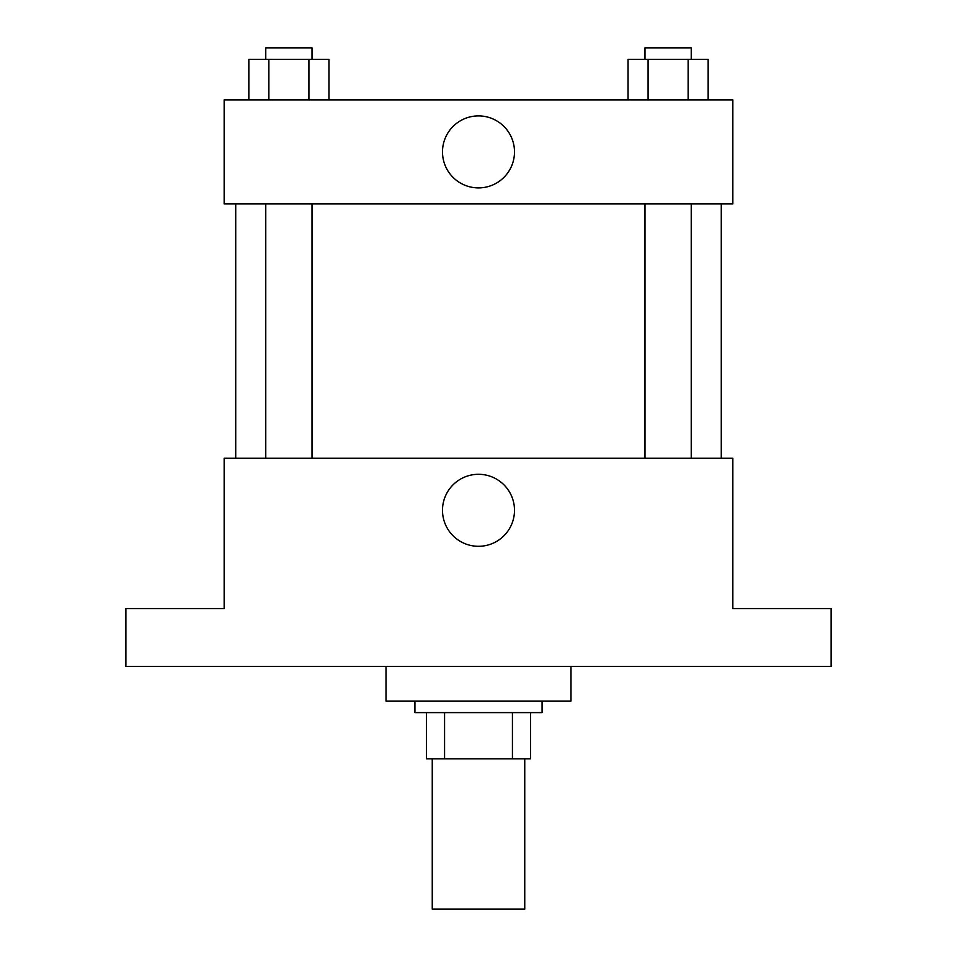 <?xml version="1.0" encoding="UTF-8"?>
<svg xmlns="http://www.w3.org/2000/svg" width="957" height="957" viewBox="0 0 957 957"><rect width="100%" height="100%" fill="white"/><g stroke="black" fill="none" stroke-linecap="round" stroke-linejoin="round"><path stroke-width="1.44" d="M432.253 758.853L432.253 909.15L524.747 909.15L524.747 758.853M512.426 712.606L512.426 758.853L426.475 758.853L426.475 712.606M512.426 758.853L530.525 758.853L530.525 712.606L530.525 758.853M542.081 701.05L542.081 712.606L414.919 712.606L414.919 701.05M444.574 712.606L444.574 758.853M386.006 666.371L386.006 701.05L570.994 701.05L570.994 666.371M831.119 666.371L125.881 666.371L125.881 608.556L224.153 608.556L224.153 458.271L732.847 458.271L732.847 608.556L831.119 608.556L831.119 666.371M514.495 510.296A35.995 35.995 0 0 1 460.496 541.471A35.995 35.995 0 0 1 460.496 479.122A35.995 35.995 0 0 1 514.495 510.296M721.279 203.925L721.279 458.271M644.982 458.271L644.982 203.925M312.018 203.925L312.018 458.271M732.847 203.925L224.153 203.925L224.153 99.875L732.847 99.875L732.847 203.925M514.495 151.9A35.995 35.995 0 0 1 460.496 183.074A35.995 35.995 0 0 1 460.496 120.726A35.995 35.995 0 0 1 514.495 151.9M708.156 99.875L708.156 59.406L628.055 59.406L628.055 99.875M688.131 59.406L688.131 99.875M648.08 59.406L648.08 99.875M644.982 59.406L644.982 47.85L691.229 47.85L691.229 59.406M328.945 99.875L328.945 59.406L248.844 59.406L248.844 99.875M308.92 59.406L308.92 99.875M268.869 59.406L268.869 99.875M265.771 59.406L265.771 47.85L312.018 47.85L312.018 59.406M235.721 203.925L235.721 458.271M691.229 458.271L691.229 203.925M265.771 203.925L265.771 458.271"/></g></svg>
